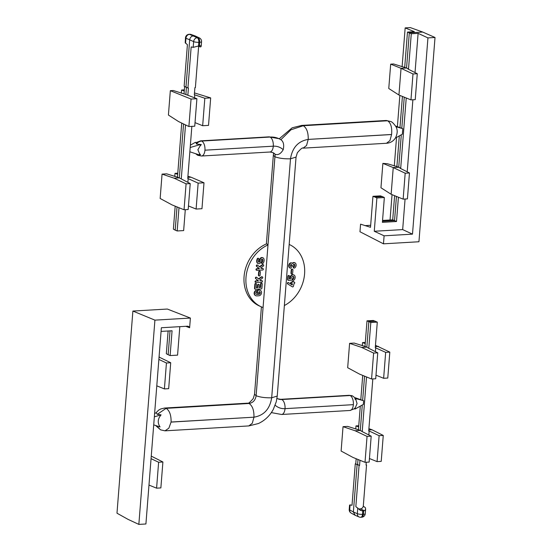 <?xml version="1.0" encoding="UTF-8"?>
<svg xmlns="http://www.w3.org/2000/svg" width="552" height="552" viewBox="0 0 552 552"><rect width="100%" height="100%" fill="white"/><g stroke="black" fill="none" stroke-linecap="round" stroke-linejoin="round"><path stroke-width="0.83" d="M258.612 262.055A0.711 0.593 -65.6 0 0 259.192 261.676L259.578 261.855A0.718 0.593 -65.6 0 1 258.481 261.779A2.746 2.277 -65.6 0 1 258.819 259.454A0.759 0.628 -65.6 0 0 258.591 258.44L258.205 258.267A0.759 0.628 -65.6 0 1 258.377 258.391M262.159 259.164A0.821 0.683 -65.6 0 1 262.255 259.295L262.642 259.468A0.821 0.683 -65.6 0 0 261.337 259.882L261.034 261.4A4.023 3.333 -65.6 0 1 260.703 262.428A2.242 1.856 -65.6 0 1 259.33 263.628A2.229 1.849 -65.6 0 1 258.909 263.704A2.229 1.849 -65.6 0 1 258.163 263.566A2.229 1.849 -65.6 0 1 257.791 263.332A2.256 1.87 -65.6 0 1 257.218 262.345A4.257 3.533 -65.6 0 1 257.736 258.805A0.759 0.628 -65.6 0 1 258.591 258.44M262.642 259.468A1.642 1.366 -65.6 0 1 262.759 259.854A3.008 2.491 -65.6 0 1 262.069 262.531A0.759 0.628 -65.6 0 0 262.234 263.649L261.848 263.47A0.759 0.628 -65.6 0 1 261.683 262.359L262.069 262.531M259.192 261.676L259.205 261.648A2.477 2.056 -65.6 0 0 259.364 261.13L259.681 259.585L260.068 259.764A2.387 1.98 -65.6 0 1 260.282 259.109A2.339 1.939 -65.6 0 1 262.048 257.708A2.339 1.939 -65.6 0 1 262.207 257.687A2.339 1.939 -65.6 0 1 262.993 257.832A2.339 1.939 -65.6 0 1 263.794 258.605A3.174 2.629 -65.6 0 1 264.028 259.316A4.519 3.754 -65.6 0 1 263.021 263.38A0.759 0.628 -65.6 0 1 262.234 263.649M260.068 259.764L259.75 261.303A2.477 2.056 -65.6 0 1 259.592 261.82L259.578 261.855M255.121 289.103A0.849 0.704 -65.6 0 1 254.534 288.303L254.858 284.211A0.759 0.628 -65.6 0 1 255.997 283.611M256.287 287.571L257.432 287.509L257.625 285.08A0.759 0.628 -65.6 0 1 258.764 284.487M259.136 287.406L260.282 287.344L260.551 283.88A0.759 0.628 -65.6 0 1 261.689 283.279M258.453 278.87L261.427 276.849A0.759 0.628 -65.6 0 1 262.193 276.904M260.385 280.588L261.462 280.526A0.759 0.628 -65.6 0 1 261.896 280.699M255.61 282.334A0.759 0.628 -65.6 0 1 255.769 280.858L258.094 280.72L255.562 278.47A0.759 0.628 -65.6 0 1 256.452 277.263M257.598 293.036A0.759 0.628 -65.6 0 1 257.046 292.339L257.156 290.938A0.849 0.704 -65.6 0 1 257.97 290.048L258.895 289.993A2.884 2.394 -65.6 0 1 258.902 289.993A2.884 2.394 -65.6 0 1 259.875 290.166A2.884 2.394 -65.6 0 1 260.061 290.262M255.638 295.617A2.884 2.387 -65.6 0 1 255.445 295.541A2.884 2.387 -65.6 0 1 254.182 293.767A2.884 2.394 -65.6 0 1 255.604 290.552A0.759 0.628 -65.6 0 1 256.356 290.614M259.433 291.656A1.366 1.132 -65.6 0 1 258.584 294.119L256.535 294.244A1.366 1.132 -65.6 0 1 256.273 294.223M258.957 275.821A0.759 0.628 -65.6 0 1 258.405 275.144L258.66 271.874A0.759 0.628 -65.6 0 1 259.35 271.122L259.392 271.115A0.759 0.628 -65.6 0 1 259.806 271.294M259.681 259.585A2.387 1.98 -65.6 0 1 259.895 258.936A2.339 1.939 -65.6 0 1 261.662 257.529A2.339 1.939 -65.6 0 1 261.82 257.515A2.339 1.939 -65.6 0 1 262.607 257.66A2.339 1.939 -65.6 0 1 262.793 257.756M262.255 259.295A1.642 1.366 -65.6 0 1 262.373 259.675A3.008 2.491 -65.6 0 1 261.683 262.359M257.977 263.463A2.229 1.849 -65.6 0 1 257.777 263.394A2.229 1.849 -65.6 0 1 257.404 263.159A2.256 1.87 -65.6 0 1 256.832 262.172A4.257 3.533 -65.6 0 1 257.349 258.633A0.759 0.628 -65.6 0 1 258.205 258.267M266.368 243.936L273.343 155.285L274.93 156.754L263.062 307.54A34.162 28.331 -65.6 0 1 261.193 306.788A34.162 28.331 -65.6 0 1 245.999 277.387A34.162 28.331 -65.6 0 1 267.989 244.943L266.637 243.818A34.162 28.331 -65.6 0 0 244.074 276.511A34.162 28.331 -65.6 0 0 259.261 305.911L261.193 306.788M261.344 268.431L262.421 268.369A0.759 0.628 -65.6 0 1 262.849 268.541M256.563 270.183A0.759 0.628 -65.6 0 1 256.728 268.707L259.054 268.569L256.514 266.319A0.759 0.628 -65.6 0 1 257.404 265.105M259.405 266.713L262.386 264.691A0.759 0.628 -65.6 0 1 263.152 264.753M165.02 430.829L248.835 425.923L252.298 423.26L253.961 417.181L171.065 422.101L168.864 428.173L165.02 430.829L160.563 429.842L156.499 425.778L160.563 429.842L155.588 425.482M386.317 120.481L390.512 121.481C391.775 121.599 393.597 123.344 395.984 126.718L396.343 127.505C397.702 130.424 397.426 133.881 395.522 137.855C393.341 141.229 390.326 143.03 386.469 143.272L389.933 140.608L391.596 134.536L308.216 139.415C308.375 132.57 306.733 128.009 303.296 125.718L301.751 125.414L385.972 120.488L390.512 121.481L387.635 120.784C390.885 123.075 392.203 127.643 391.603 134.474L308.216 139.408C298.246 141.091 292.339 147.556 290.497 158.803L271.681 397.785L277.242 396.053L296.051 157.078L290.497 158.803C284.232 158.983 279.05 158.3 274.937 156.754L256.128 395.729C255.39 400.228 253.023 402.815 249.035 403.484L166.152 408.342L164.613 408.038L247.496 403.181L249.035 403.484C253.03 402.815 255.39 400.228 256.128 395.729L256.128 395.729C260.24 397.274 265.429 397.957 271.681 397.785C269.838 409.032 263.932 415.497 253.961 417.174C254.12 410.336 252.478 405.775 249.035 403.484L166.152 408.335L157.265 414.338L156.237 412.668L154.608 413.579M154.353 416.822L161.094 414.869C157.679 418.837 157.341 422.866 160.059 426.944L153.718 424.867M151.255 456.173L151.641 456.311L151.241 456.332M262.386 264.691L262.773 264.87A0.759 0.628 -65.6 0 1 263.325 266.105L260.716 267.879L261.551 268.617L262.807 268.548A0.759 0.628 -65.6 0 1 262.69 270.018L256.997 270.356A0.759 0.628 -65.6 0 1 257.115 268.879L256.728 268.707M151.641 456.311L162.902 461.989L158.624 462.245L156.589 488.168L160.867 487.913L162.902 461.989M151.055 458.671L158.624 462.245M156.589 488.168L148.978 485.084M159.052 357.082L170.713 362.74L166.435 362.995L164.399 388.918L156.789 385.834M166.435 362.995L158.866 359.421M262.773 264.87L259.688 266.961L257.791 265.277A0.759 0.628 -65.6 0 0 257.66 265.195L257.273 265.015M256.514 266.319L256.901 266.492A0.759 0.628 -65.6 0 1 257.66 265.195M256.901 266.492L259.44 268.741L257.115 268.879M260.282 287.344L259.123 287.606L259.309 285.184A0.759 0.628 -65.6 0 0 258.971 284.528L258.584 284.356M260.551 283.88L260.937 284.052L260.668 287.516M281.134 139.835L278.939 138.676A26.572 22.039 114.4 0 0 270.004 137.055A7.59 3.885 -93.4 0 0 268.976 136.855L278.933 138.676A26.572 22.039 114.4 0 0 278.933 138.676A26.572 22.039 114.4 0 1 280.878 139.697C283.493 141.553 284.266 144.886 283.21 149.695L283.21 149.695C280.844 153.739 278.18 155.278 275.213 154.332L272.667 152.504M301.751 125.414L292.167 127.802L279.208 138.8M260.937 284.052A0.759 0.628 -65.6 0 1 262.241 283.983L261.917 288.109A0.849 0.704 -65.6 0 1 261.103 288.958L255.569 289.282A0.849 0.704 -65.6 0 1 254.92 288.475L254.534 288.303M259.054 268.569L259.44 268.741M254.858 284.211L255.245 284.39A0.759 0.628 -65.6 0 1 256.542 284.315L256.273 287.771L257.432 287.509M170.023 330.883L168.146 354.729L170.113 355.571L177.572 355.136L179.814 326.66M168.146 354.729L166.325 353.715L168.118 330.993M190.392 318.055L167.339 309.044L132.887 311.059L116.983 513.194L127.871 519.28L138.842 524.4L145.914 523.986L161.363 327.743L187.314 326.218A3.215 2.663 -65.6 0 1 188.37 326.404A3.215 2.663 -65.6 0 1 189.626 327.757L190.392 318.055L154.919 320.132L138.842 524.4M132.887 311.059L154.919 320.132M255.562 278.47L258.481 280.899L256.156 281.03A0.759 0.628 -65.6 0 0 256.038 282.507L261.738 282.175A0.759 0.628 -65.6 0 0 261.848 280.699L260.599 280.775L259.757 280.03L262.366 278.263A0.759 0.628 -65.6 0 0 262.407 276.952L262.021 276.78M257.625 285.08L258.012 285.26L257.818 287.682M261.427 276.849L261.814 277.021A0.759 0.628 -65.6 0 1 262.407 276.952M261.814 277.021L258.729 279.112L256.839 277.435A0.759 0.628 -65.6 0 0 256.708 277.345L256.321 277.173M255.949 278.643A0.759 0.628 -65.6 0 1 256.708 277.345M258.012 285.26A0.759 0.628 -65.6 0 1 258.971 284.528M255.245 284.39L254.92 288.475M258.895 289.993L259.281 290.166A2.884 2.394 -65.6 0 1 259.288 290.166A2.884 2.394 -65.6 0 1 260.261 290.338A2.884 2.394 -65.6 0 1 261.544 292.815A2.884 2.394 -65.6 0 1 258.853 295.775L256.79 295.893A2.884 2.387 -65.6 0 1 255.831 295.72A2.884 2.387 -65.6 0 1 254.569 293.94A2.884 2.394 -65.6 0 1 255.99 290.725A0.759 0.628 -65.6 0 1 256.514 291.98A1.366 1.132 -65.6 0 0 256.915 294.416A1.366 1.132 -65.6 0 1 256.915 294.416L258.971 294.299A1.366 1.132 -65.6 0 0 259.185 291.642L258.736 292.436A0.759 0.628 -65.6 0 1 257.432 292.512L257.542 291.111A0.849 0.704 -65.6 0 1 258.357 290.221L257.97 290.048M255.604 290.552L255.99 290.725M277.242 396.053L276.283 401.697L273.357 409.273C269.893 415.718 264.912 420.472 258.412 423.536L248.835 425.923M185.838 326.308L189.626 327.757M258.094 280.72L258.481 280.899M257.156 290.938L257.542 291.111M161.074 331.4L172.065 330.758L170.113 355.571M159.452 357.061L159.066 356.923M170.713 362.74L168.677 388.663L164.399 388.918M296.051 157.078L297.321 152.794C300.709 148.881 302.634 147.336 303.089 148.157L306.553 145.493L308.216 139.415C298.246 141.077 292.339 147.543 290.49 158.803L271.688 397.785C269.838 409.046 263.925 415.511 253.961 417.181L171.079 422.025C171.23 415.187 169.588 410.626 166.152 408.342L157.265 414.338L161.094 414.869M263.062 307.54L256.121 395.729L254.534 394.259L261.413 306.884M196.464 142.409L195.36 142.361L190.371 145.162M196.56 142.457L196.098 142.754L196.429 144.031L201.328 144.617L200.162 145.859L200.259 144.583L201.328 144.617M199.445 154.94L199.548 153.663L200.528 154.712L199.445 154.94L189.853 151.793M199.389 144.244L200.259 144.583M200.183 144.603L190.192 147.501M199.548 153.663L197.885 149.737L200.162 145.859M190.226 183.595L186.086 183.837L174.135 178.192L162.06 174.108L160.149 198.478L172.031 204.895L184.044 209.76L188.184 209.518L190.226 183.595L179.31 177.889L183.554 123.965M177.026 206.917L175.198 230.129L173.383 229.114L175.191 206.172M188.467 205.958L196.105 209.056L201.963 208.711L203.998 182.788L198.147 183.126L187.749 178.455L191.855 126.36M203.998 182.788L191.02 177.206L187.839 177.392M196.105 209.056L198.147 183.126M371.192 436.156L367.052 436.397L365.017 462.321L369.157 462.079L371.192 436.156L361.808 431.422L362.243 431.395L366.528 376.954M204.827 98.249L202.667 125.725L208.518 125.387L210.678 97.911L204.827 98.249L194.766 94.847L194.532 97.856M355.226 408.977L354.025 408.88L355.322 407.7L355.226 408.977L363.34 404.416L363.63 400.738L355.005 397.668M210.678 97.911L194.483 92.929M193.248 35.908L193.248 35.908C191.247 36.246 190.067 37.543 189.688 39.799C190.067 37.55 191.254 36.253 193.248 35.908L195.56 36.108L199.403 37.943A3.809 3.167 -64.4 0 0 198.064 37.688L197.195 37.736L189.515 34.369A3.809 3.257 112.4 0 0 185.955 38.261L189.688 39.806L185.962 87.209L184.147 86.195L187.411 44.719L185.21 42.704L185.493 37.805A3.809 0.849 4.5 0 0 185.955 38.261L185.562 43.291M181.732 123.082L177.468 177.199L166.683 173.839L162.06 174.108M170.333 90.68L191.054 99.056L188.887 126.532L178.593 121.571L168.415 115.051L170.333 90.68L173.245 90.507L184.03 93.874L184.609 86.45M184.03 93.874L187.852 95.248L188.418 88.023L185.962 87.209M187.928 88.051L191.171 46.913L193.186 47.355L199.417 45.768L199.693 42.262L198.83 42.311L198.554 45.816M179 207.718L177.171 230.971L183.65 230.591L185.293 209.684M175.198 230.129L177.171 230.971M174.135 178.192L179.31 177.889L177.468 177.199M185.52 124.911L181.277 178.834M185.872 94.564L186.431 87.409M187.852 95.248L196.905 98.718L194.739 126.194L188.887 126.532M360.304 406.127L358.441 429.76L347.656 426.399L343.033 426.668L355.108 430.76L360.283 430.457L362.284 405.009M191.054 99.056L196.905 98.718M188.191 178.427L187.873 182.408M199.417 45.768L200.728 45.733L201.19 46.313L200.673 46.934L198.63 46.471L195.387 87.616L194.897 87.644L194.332 94.868L194.766 94.847M198.63 46.471A3.05 2.525 114.4 0 0 198.52 45.823M186.086 183.837L184.044 209.76M259.281 290.166L258.357 290.221M174.77 176.481L175.012 173.349L177.696 174.356M187.928 176.254L191.02 177.206M177.785 173.183L175.012 173.349M184.347 89.859L181.573 90.024L184.251 91.032M195.629 36.135L190.033 34.341A3.809 1.953 -93.4 0 0 189.584 34.265L189.067 34.3A3.809 3.809 0 0 0 185.493 37.805M181.325 93.157L181.573 90.024M368.363 348.098L377.754 352.832L373.614 353.073L361.663 347.429L366.838 347.125L368.363 348.098M195.022 122.634L202.667 125.725M196.429 144.031L196.436 144.031A7.59 6.293 114.4 0 1 201.659 141.057L201.659 141.057A7.59 6.293 114.4 0 0 196.429 144.031M289.393 244.55L289.172 244.453A34.162 28.331 -65.6 0 1 289.393 244.55A34.162 28.331 -65.6 0 1 304.58 273.951A34.162 28.331 -65.6 0 1 284.363 305.539M287.613 283.894L292.484 286.916L287.613 283.894A0.759 0.628 -65.6 0 1 288.365 282.583L288.62 282.7M291.891 284.749L291.973 283.735M291.235 283.583A0.759 0.628 -65.6 0 1 291.394 282.106L292.111 282.024A0.759 0.628 -65.6 0 1 293.25 281.416M292.484 286.916L292.705 286.909A0.821 0.683 -65.6 0 0 293.485 286.046L294.03 283.618A0.759 0.628 -65.6 0 0 294.147 282.141L293.795 281.982A0.759 0.628 -65.6 0 1 294.188 282.141M291.518 273.799A0.759 0.628 -65.6 0 1 290.973 273.081L291.228 269.845A0.759 0.628 -65.6 0 1 291.911 269.093L291.96 269.093A0.759 0.628 -65.6 0 1 292.367 269.266A0.759 0.628 -65.6 0 1 292.919 269.942L292.657 273.219A0.759 0.628 -65.6 0 1 291.973 273.971L291.932 273.971A0.759 0.628 -65.6 0 1 291.359 273.254L290.973 273.081M290.097 268.065L289.952 268.003A2.332 1.939 -65.6 0 1 289.828 267.955A2.332 1.939 -65.6 0 1 288.965 267.058A3.098 2.567 -65.6 0 1 288.793 265.132A2.794 2.318 -65.6 0 1 289.752 263.366A2.077 1.718 -65.6 0 1 290.945 262.814A2.077 1.718 -65.6 0 1 291.118 262.814A2.187 1.815 -65.6 0 1 291.628 262.945A2.187 1.815 -65.6 0 1 291.815 263.049M292.291 263.283A2.449 2.029 -65.6 0 1 292.891 262.786A2.167 1.794 -65.6 0 1 293.712 262.531A2.167 1.794 -65.6 0 1 293.74 262.531L293.885 262.524A2.208 1.828 -65.6 0 1 294.595 262.655A2.208 1.828 -65.6 0 1 294.782 262.759M293.767 267.941A0.759 0.628 -65.6 0 1 293.719 266.512L294.106 266.685A0.931 0.773 -65.6 0 0 294.54 266.285A1.67 1.387 -65.6 0 0 294.52 264.339A0.69 0.573 -65.6 0 0 294.119 264.173A0.69 0.573 -65.6 0 1 294.119 264.173L293.988 264.18A0.649 0.538 -65.6 0 0 293.45 264.525A1.456 1.208 -65.6 0 0 293.229 264.932A1.828 1.518 -65.6 0 0 293.098 265.498A0.759 0.628 -65.6 0 1 291.801 265.519A1.442 1.201 -65.6 0 0 291.587 264.67A0.662 0.552 -65.6 0 0 291.263 264.47L291.263 264.47A0.552 0.455 -65.6 0 0 290.89 264.615A1.276 1.056 -65.6 0 0 290.545 266.437A0.821 0.676 -65.6 0 0 290.863 266.754L290.904 266.768A0.759 0.628 -65.6 0 1 290.338 268.175A2.332 1.939 -65.6 0 1 290.214 268.127A2.332 1.939 -65.6 0 1 289.351 267.23A3.098 2.567 -65.6 0 1 289.179 265.305A2.794 2.318 -65.6 0 1 290.138 263.539A2.077 1.718 -65.6 0 1 291.332 262.993A2.077 1.718 -65.6 0 1 291.504 262.987A2.187 1.815 -65.6 0 1 292.015 263.118A2.187 1.815 -65.6 0 1 292.56 263.532L292.636 263.504A2.449 2.029 -65.6 0 1 293.278 262.966A2.167 1.794 -65.6 0 1 294.099 262.704A2.167 1.794 -65.6 0 1 294.126 262.704L293.74 262.531M294.52 264.339L294.147 264.173A1.463 1.214 -65.6 0 1 294.154 266.105A0.931 0.773 -65.6 0 1 293.719 266.512M291.967 266.071A0.759 0.628 -65.6 0 1 291.415 265.346L291.801 265.519M291.18 264.47A0.662 0.552 -65.6 0 1 291.201 264.498A1.442 1.201 -65.6 0 1 291.415 265.346M288.227 280.216A0.849 0.704 -65.6 0 1 287.64 279.45L287.896 276.228A0.759 0.628 -65.6 0 1 289.034 275.627M289.393 278.684L290.159 278.636A3.388 2.815 -65.6 0 1 290.269 276.862A2.905 2.408 -65.6 0 1 291.139 275.372A2.242 1.856 -65.6 0 1 292.443 274.723L292.801 274.703A2.263 1.877 -65.6 0 1 292.836 274.703A2.263 1.877 -65.6 0 1 293.595 274.841A2.263 1.877 -65.6 0 1 293.781 274.937M292.981 280.133A0.759 0.628 -65.6 0 1 292.801 278.788L293.188 278.96A0.759 0.628 -65.6 0 0 293.16 280.264L292.774 280.092M293.147 276.352A0.745 0.614 -65.6 0 1 293.153 276.366A1.504 1.242 -65.6 0 1 293.257 278.243A1.173 0.973 -65.6 0 1 292.801 278.788M287.999 284.073A0.759 0.628 -65.6 0 1 288.751 282.755L292.277 284.991L292.374 283.714L291.663 283.756A0.759 0.628 -65.6 0 1 291.78 282.279L291.394 282.106M292.105 282.065L292.491 282.238L291.78 282.279M292.111 282.024L292.491 282.238M294.147 282.141L293.795 282.12A0.759 0.628 -65.6 0 0 293.457 281.465L293.071 281.292M292.498 282.196A0.759 0.628 -65.6 0 1 293.457 281.465M291.228 269.845L291.615 270.025L291.359 273.254M291.615 270.025A0.759 0.628 -65.6 0 1 292.298 269.272M291.118 262.814L291.504 262.987M294.43 265.043L294.816 265.222M293.885 262.524L294.271 262.697A2.208 1.828 -65.6 0 1 294.982 262.835A2.208 1.828 -65.6 0 1 295.506 263.228A2.981 2.47 -65.6 0 1 296.12 264.988A3.181 2.636 -65.6 0 1 295.575 267.009A2.443 2.029 -65.6 0 1 294.402 268.065A0.759 0.628 -65.6 0 1 294.106 266.685M288.793 265.132L289.179 265.305M287.64 279.45L288.027 279.623A0.849 0.704 -65.6 0 0 288.689 280.388A0.849 0.704 -65.6 0 1 288.689 280.388L291.573 280.223A0.773 0.642 -65.6 0 0 292.091 278.877A1.394 1.159 -65.6 0 1 291.808 278.215A1.877 1.559 -65.6 0 1 291.891 277.318A1.387 1.152 -65.6 0 1 292.346 276.552A0.724 0.6 -65.6 0 1 292.76 276.373L293.112 276.352A0.745 0.614 -65.6 0 1 293.54 276.538A1.504 1.242 -65.6 0 1 293.643 278.422A1.173 0.973 -65.6 0 1 293.188 278.96M292.801 274.703L293.188 274.882A2.263 1.877 -65.6 0 1 293.222 274.875A2.263 1.877 -65.6 0 1 293.981 275.013A2.263 1.877 -65.6 0 1 294.478 275.365A3.015 2.505 -65.6 0 1 295.154 277.021A3.36 2.788 -65.6 0 1 294.782 278.96A2.684 2.222 -65.6 0 1 293.761 280.181A0.759 0.628 -65.6 0 1 293.16 280.264M292.443 274.723L293.188 274.882M290.269 276.862L290.656 277.035A2.905 2.408 -65.6 0 1 291.518 275.545A2.242 1.856 -65.6 0 1 292.829 274.903M290.159 278.636L290.545 278.808A3.388 2.815 -65.6 0 1 290.656 277.035M290.545 278.808L289.379 278.877L289.579 276.331A0.759 0.628 -65.6 0 0 289.241 275.676L288.855 275.503M287.896 276.228L288.282 276.4A0.759 0.628 -65.6 0 1 289.241 275.676M288.282 276.4L288.027 279.623M293.153 276.366L293.54 276.538M293.464 277.166L293.85 277.345M395.984 126.753L402.787 128.65L402.353 134.177L395.37 138.097M402.787 128.65L395.625 126.063M387.635 120.784L303.296 125.718L290.945 129.796L280.885 139.684L290.952 129.796L303.289 125.718L387.635 120.778M417.277 73.72L412.993 73.968L401.049 68.324L390.685 64.135L393.597 63.97L406.548 68.006L401.049 68.324L398.944 95.027L410.957 99.891L415.235 99.643L417.277 73.72L407.887 68.979L408.514 68.945L411.281 33.748L409.315 32.844L406.548 68.006L408.514 68.945M405.182 173.218L409.467 172.969L407.424 198.892L403.146 199.141L405.182 173.218L393.238 167.573L382.874 163.385L387.38 163.744L396.895 166.559L399.31 135.882M399.972 127.491L402.415 96.434M396.895 166.559L398.737 167.256L401.297 134.771M401.808 128.216L404.25 97.18M398.42 197.223L396.508 221.511L382.398 222.339L384.351 197.526L376.892 197.961L374.27 231.26L402.67 229.597L405.078 199.03M407.217 171.831L412.889 99.781M415.028 72.581L418.112 33.348L411.281 33.748M406.231 97.98L400.704 168.194L400.076 168.229L409.467 172.969M403.146 199.141L391.133 194.276L393.238 167.573L398.737 167.256L400.704 168.194M354.025 408.88L354.487 408.583L354.115 408.922M391.133 194.276L380.956 187.756L382.874 163.385M367.011 320.836L364.996 346.435L366.838 347.125L368.846 321.595L367.011 320.836L373.318 320.47L377.292 322.126L370.813 322.506L368.805 348.07M396.439 196.429L394.542 220.6L392.707 219.841L382.55 220.441M394.604 195.684L392.707 219.841M396.508 221.511L394.542 220.6L382.481 221.304M375.388 321.209L368.846 321.595L370.813 322.506M258.66 271.874L259.047 272.046L258.791 275.324A0.759 0.628 -65.6 0 0 259.364 276L259.405 275.993A0.759 0.628 -65.6 0 0 260.095 275.207L260.351 271.97A0.759 0.628 -65.6 0 0 260.013 271.342L259.626 271.163M384.351 197.526L382.439 196.609L374.925 197.05L376.892 197.961M422.715 32.057L410.329 27.6L405.161 27.904L414.345 31.685L407.479 32.085L409.315 32.844L422.715 32.057L435.017 37.481L418.947 241.748L383.467 243.825L359.973 231.75L360.573 224.16L370.509 227.307L372.952 196.305L380.376 195.87L382.439 196.609M377.292 322.126L375.284 347.691L385.675 352.369L383.633 378.292L375.995 375.194M375.719 347.663L375.401 351.645M418.112 33.348L427.945 37.895L435.017 37.481M427.945 37.895L412.496 234.145L402.67 229.597M375.47 345.324L389.815 352.121L385.675 352.369M378.555 346.442L375.367 346.628M374.27 231.26L384.102 235.807L383.467 243.825M374.925 197.05L372.952 196.305M412.496 234.145L384.102 235.807M256.832 262.172L257.218 262.345M257.349 258.633L257.736 258.805M259.047 272.046A0.759 0.628 -65.6 0 1 259.737 271.294L259.778 271.294A0.759 0.628 -65.6 0 1 260.013 271.342M258.405 275.144L258.791 275.324M259.364 261.13L259.75 261.303M259.205 261.648L259.592 261.82M390.043 220L392.044 194.642M394.294 166.007L396.543 137.441M397.392 126.643L399.855 95.392M402.104 66.757L405.161 27.904M364.92 225.63L370.668 225.292M373.614 353.073L371.572 378.996L359.566 374.132L347.677 367.715L349.595 343.344L361.663 347.429M404.706 67.316L407.479 32.085M377.754 352.832L375.712 378.755L371.572 378.996M259.35 271.122L259.737 271.294M259.392 271.115L259.778 271.294M363.63 400.738L356.04 398.62L354.819 398.786L355.936 399.896L357.061 403.574L355.322 407.7M412.993 73.968L410.957 99.891M390.685 64.135L388.767 88.506L398.944 95.027M354.895 397.909L355.302 398.275L354.819 398.786M365.314 342.426L362.54 342.585L365.224 343.592M365.017 462.321L353.004 457.456L341.115 451.039L343.033 426.668M367.052 436.397L355.108 430.76M355.274 463.818L352.01 505.287L350.078 504.88L349.685 509.91A3.809 0.849 -175.5 0 1 349.216 509.455A3.809 3.809 0 0 0 351.155 513.077A3.809 3.195 -60.8 0 1 349.685 509.91L353.377 511.973L357.109 464.57L355.274 463.818L359.566 465.453L359.973 460.278M356.164 458.733L355.764 463.783M362.719 375.408L360.815 399.572M349.595 343.344L354.212 343.075L364.996 346.435M366.266 462.252L366.045 465.074L366.535 465.046L366.066 464.818M366.535 465.046L363.292 506.184L365.341 507.667L365.624 509.034L364.906 510.51L362.802 510.841L362.526 514.354L363.395 514.298L363.671 510.793M359.076 465.481L355.84 506.619L360.387 510.372L362.802 510.841M358.717 508.965L360.511 508.861A3.05 2.525 114.4 0 0 363.292 506.184M372.821 378.92L368.722 431.015L369.157 430.988L368.846 434.969M383.633 378.292L387.773 378.051L389.815 352.121M355.736 429.049L355.985 425.909L358.669 426.917M368.908 428.649L371.993 429.767L368.805 429.953M355.985 425.909L358.759 425.751M371.993 429.767L383.26 435.445L381.218 461.375L377.078 461.617L369.433 458.519M377.078 461.617L379.12 435.694L383.26 435.445M369.157 430.988L379.12 435.694M362.657 400.297L364.555 376.153M358.441 429.76L362.243 431.395M362.54 342.585L362.298 345.724M358 459.478L357.599 464.542L359.566 465.453M349.216 509.455L349.561 505.17L350.078 504.88M357.786 507.95L357.337 513.67A3.809 3.153 -66.8 0 0 359.083 516.976L355.122 515.278L353.377 511.973L355.184 515.299M258.771 262.027L259.157 262.2M164.613 408.038L160.749 408.956L158.583 410.184L155.981 412.813M262.807 268.548L262.421 268.369M275.207 154.332L274.93 156.754L275.213 154.332A11.385 9.446 114.4 0 0 272.674 152.504A11.385 9.446 114.4 0 1 275.207 154.332M261.848 280.699L261.462 280.526M256.156 281.03L255.769 280.858M254.182 293.767L254.569 293.94M276.987 398.302L277.918 398.834A11.385 9.446 114.4 0 0 281.741 399.531A7.59 3.885 86.6 0 1 285.025 408.652A18.982 15.746 114.4 0 1 275.103 405.147A18.975 15.739 114.4 0 0 285.025 408.652L353.37 404.651A7.59 3.885 86.6 0 1 349.947 410.481L354.26 408.825M271.377 412.537A26.572 22.039 114.4 0 0 271.653 412.661L271.377 412.537A26.572 22.039 114.4 0 0 271.646 412.661L281.61 414.483A7.59 3.885 86.6 0 0 285.025 408.659L353.37 404.657A7.59 3.885 86.6 0 0 350.085 395.529L350.085 395.522A7.59 6.293 114.4 0 1 352.638 395.984A7.59 6.293 114.4 0 0 350.085 395.529L281.741 399.531L350.085 395.522A7.59 3.885 86.6 0 0 349.057 395.322L352.638 395.984A7.59 6.293 114.4 0 0 352.638 395.984L355.502 398.247M257.046 292.339L257.432 292.512M195.304 142.395L196.098 142.754M193.186 47.355L193.642 41.628A3.809 3.133 -65.2 0 1 197.195 37.736A3.809 1.953 -93.4 0 1 198.83 42.311A3.809 0.849 -175.5 0 1 193.642 41.628L189.688 39.806M195.318 36.004L191.102 34.486A3.809 3.119 -70.2 0 0 190.033 34.341L189.515 34.369A3.809 1.953 -93.4 0 0 189.067 34.3M201.19 46.313L201.556 41.683A3.809 0.849 4.5 0 1 199.693 42.262A3.809 1.953 -93.4 0 0 198.064 37.688L194.228 35.852M196.326 142.513L200.631 140.857A7.59 3.885 -93.4 0 1 201.659 141.057A7.59 3.885 -93.4 0 1 204.944 150.178L273.288 146.183A7.59 3.885 -93.4 0 0 270.004 137.055L201.659 141.057L270.004 137.055A26.572 22.039 114.4 0 1 278.939 138.676M195.58 153.67L197.947 155.347A7.59 6.293 114.4 0 1 195.96 153.794A7.59 6.293 114.4 0 0 197.947 155.353L201.521 156.016L269.866 152.014A7.59 3.885 -93.4 0 0 273.288 146.19A18.975 15.739 114.4 0 1 283.204 149.702A18.982 15.746 114.4 0 0 273.288 146.183L204.944 150.192A7.59 3.885 86.6 0 1 201.521 156.016M291.201 264.498L291.587 264.67M294.154 266.105L294.54 266.285M292.891 262.786L293.278 262.966M289.752 263.366L290.138 263.539M288.965 267.058L289.351 267.23M291.139 275.372L291.518 275.545M293.257 278.243L293.643 278.422M256.535 294.244L256.921 294.416M258.584 294.119L258.971 294.299M280.72 399.324L277.911 398.834A11.385 9.446 114.4 0 0 281.741 399.524A7.59 3.885 86.6 0 0 280.72 399.324L349.057 395.322M259.854 292.726L260.24 292.898M259.895 258.936L260.282 259.109M261.662 257.529L262.048 257.708M262.373 259.675L262.759 259.854M257.404 263.159L257.791 263.332M356.04 398.62L355.936 399.896M356.095 398.634L355.302 398.275M359.083 516.976A3.809 3.809 0 0 0 360.808 517.279A3.809 1.953 86.6 0 0 362.526 514.354A3.809 0.849 -175.5 0 1 357.337 513.67L353.377 511.973M360.511 508.861L364.334 510.724M359.2 509.475L362.043 510.862M365.251 513.719A3.809 0.849 4.5 0 1 363.395 514.298A3.809 1.953 86.6 0 1 361.677 517.224A3.809 3.809 0 0 0 365.251 513.719L365.617 509.089M263.062 268.589L262.676 268.417M263.359 264.794L262.973 264.622M273.343 155.285L273.599 153.042M256.742 270.308L256.356 270.135M256.211 283.659L255.824 283.486M255.3 289.227L254.914 289.055M261.903 283.328L261.517 283.155M255.783 282.465L255.397 282.286M262.103 280.747L261.717 280.568M256.563 290.662L256.176 290.49M255.831 295.72L255.445 295.541M254.534 394.259L253.264 398.544C249.87 402.456 247.952 404.002 247.496 403.181M257.77 293.167L257.384 292.988M260.261 290.338L259.875 290.166M191.102 34.486A3.809 3.809 0 0 0 189.584 34.265M201.556 41.683A3.809 3.809 0 0 0 199.403 37.943M269.866 152.014L272.674 152.504M200.631 140.857L268.976 136.855M288.689 282.721L288.303 282.548M291.408 283.707L291.021 283.535M294.402 282.189L294.016 282.01M291.697 273.923L291.311 273.751M292.581 269.314L292.194 269.141M292.015 263.118L291.628 262.945M292.139 266.195L291.753 266.023M293.94 268.065L293.554 267.892M294.982 262.835L294.595 262.655M290.214 268.127L289.828 267.955M293.981 275.013L293.595 274.841M288.406 280.34L288.02 280.161M262.993 257.832L262.607 257.66M258.163 263.566L257.777 263.394M259.13 275.952L258.743 275.779M303.089 148.157L386.469 143.272M281.61 414.483L349.947 410.481M360.808 517.279L361.677 517.224M354.874 515.154L351.155 513.077"/></g></svg>
